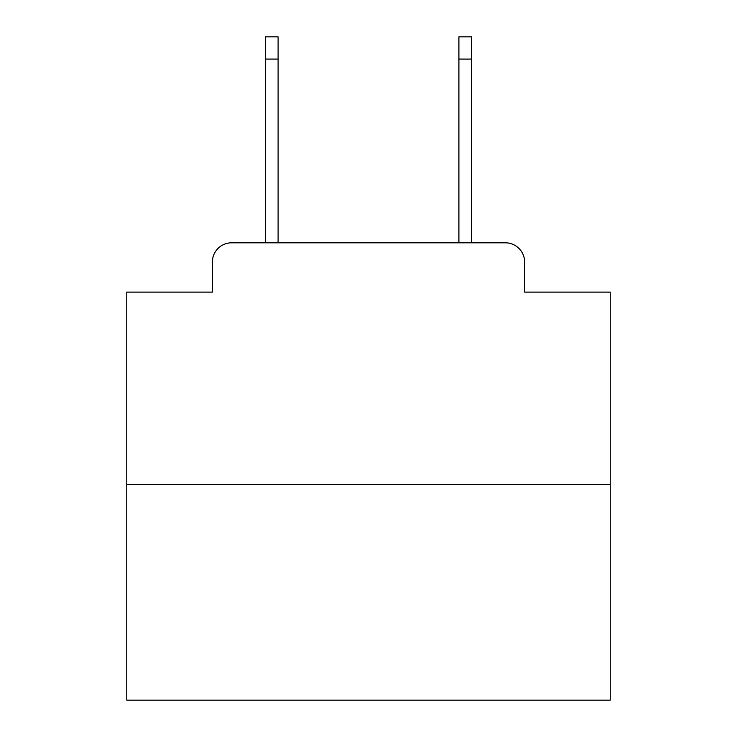 <?xml version="1.0" encoding="UTF-8"?>
<svg xmlns="http://www.w3.org/2000/svg" width="737" height="737" viewBox="0 0 737 737"><rect width="100%" height="100%" fill="white"/><g stroke="black" fill="none" stroke-linecap="round" stroke-linejoin="round"><path stroke-width="1.11" d="M212.348 262.142L212.348 292.11L212.348 262.142A19.337 19.337 0 0 1 231.685 242.805L265.523 242.805L265.523 36.85L278.098 36.85L278.098 242.805L293.077 242.805M610.227 484.531L126.773 484.531L126.773 700.15L610.227 700.15L610.227 292.11L524.652 292.11L524.652 262.142A19.337 19.337 0 0 0 505.315 242.805L231.685 242.805M126.773 484.531L126.773 292.11L212.348 292.11M443.923 242.805L458.902 242.805L458.902 36.85L471.477 36.85L471.477 242.805L505.315 242.805M524.652 292.11L524.652 262.142M265.523 59.089L278.098 59.089M471.477 59.089L458.902 59.089"/></g></svg>
